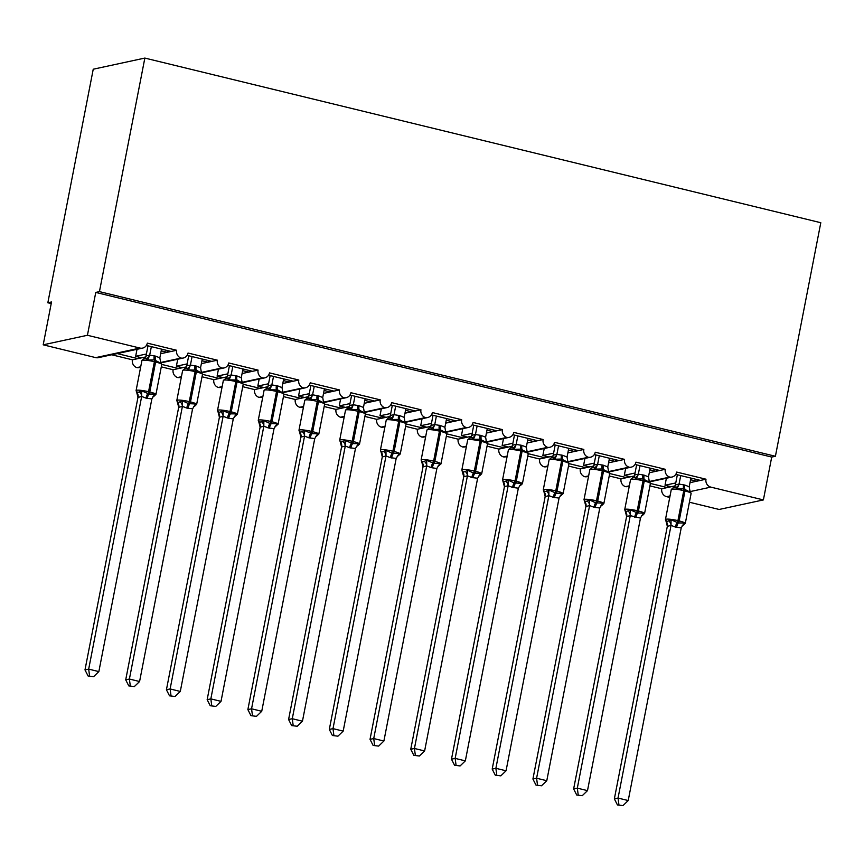 <?xml version="1.0" encoding="UTF-8"?>
<svg xmlns="http://www.w3.org/2000/svg" width="864" height="864" viewBox="0 0 864 864"><rect width="100%" height="100%" fill="white"/><g stroke="black" fill="none" stroke-linecap="round" stroke-linejoin="round"><path stroke-width="1.3" d="M675.756 474.379L700.466 480.406L705.996 479.207A6.62 6.221 -102.2 0 0 710.856 487.123L763.387 499.921L771.714 457.067L775.408 456.268L820.8 222.718L144.85 58.072L93.236 69.217L47.844 302.767L51.214 303.588M161.136 362.383L181.094 358.074A6.62 6.221 -102.2 0 1 176.634 350.266L171.104 351.464L146.394 345.438M176.634 350.266L147.323 343.127A6.62 6.221 77.8 0 1 142.603 348.106L98.377 357.653A6.62 6.221 77.8 0 1 95.731 357.62L43.2 344.822L87.426 335.275L95.764 292.421L771.714 457.067M171.104 351.464L167.27 352.285L161.212 350.816M146.405 353.992L135.659 356.314L141.772 357.793L132.408 359.813L111.704 354.78M167.27 352.285L160.65 353.722M145.714 356.94L141.772 357.793M137.02 349.315L135.659 356.314M137.938 358.625L117.234 353.581M201.852 372.298L221.81 367.988A6.62 6.221 -102.2 0 1 217.361 360.191L211.831 361.379L187.11 355.363M217.361 360.191L188.039 353.041A6.62 6.221 77.8 0 1 183.33 358.02L161.417 362.75M211.831 361.379L207.997 362.21L201.928 360.731M187.121 363.906L176.375 366.228L182.488 367.718L173.124 369.738L161.298 366.854M207.997 362.21L201.366 363.636M186.44 366.865L182.488 367.718M177.736 359.23L176.375 366.228M178.654 368.539L161.762 364.424M242.579 382.212L262.526 377.903A6.62 6.221 -102.2 0 1 258.077 370.105L252.547 371.304L227.837 365.278M258.077 370.105L228.755 362.966A6.62 6.221 77.8 0 1 224.046 367.945L202.144 372.676M252.547 371.304L248.713 372.125L242.654 370.645M227.837 373.831L217.102 376.142L223.204 377.633L213.851 379.652L202.014 376.769M248.713 372.125L242.082 373.561M227.156 376.78L223.204 377.633M218.462 369.144L217.102 376.142M219.37 378.464L202.489 374.35M283.295 392.137L303.253 387.828A6.62 6.221 -102.2 0 1 298.793 380.02L293.263 381.218L268.553 375.203M298.793 380.02L269.482 372.881A6.62 6.221 77.8 0 1 264.762 377.86L242.86 382.59M293.263 381.218L289.44 382.05L283.37 380.57M268.564 383.746L257.818 386.068L263.93 387.547L254.567 389.578L242.741 386.694M289.44 382.05L282.809 383.476M267.883 386.694L263.93 387.547M259.178 379.069L257.818 386.068M260.096 388.379L243.205 384.264M324.011 402.052L343.969 397.742A6.62 6.221 -102.2 0 1 339.52 389.945L333.99 391.133L309.28 385.117M339.52 389.945L310.198 382.806A6.62 6.221 77.8 0 1 305.489 387.785L283.576 392.504M333.99 391.133L330.156 391.964L324.097 390.485M309.28 393.66L298.544 395.982L304.646 397.472L295.283 399.492L283.457 396.608M330.156 391.964L323.525 393.39M308.599 396.619L304.646 397.472M299.905 388.984L298.544 395.982M300.812 398.293L283.921 394.189M364.738 411.977L384.696 407.668A6.62 6.221 -102.2 0 1 380.236 399.859L374.706 401.058L349.996 395.032M380.236 399.859L350.914 392.72A6.62 6.221 77.8 0 1 346.205 397.699L324.302 402.43M374.706 401.058L370.872 401.879L364.813 400.41M350.006 403.585L339.26 405.896L345.373 407.387L336.01 409.406L324.173 406.534M370.872 401.879L364.252 403.315M349.315 406.534L345.373 407.387M340.621 398.909L339.26 405.896M341.539 408.218L324.648 404.104M405.454 421.891L425.412 417.582A6.62 6.221 -102.2 0 1 420.962 409.784L415.433 410.972L390.712 404.957M420.962 409.784L391.64 402.635A6.62 6.221 77.8 0 1 386.932 407.614L365.018 412.344M415.433 410.972L411.599 411.804L405.529 410.324M390.722 413.5L379.976 415.822L386.089 417.312L376.726 419.332L364.9 416.448M411.599 411.804L404.968 413.23M390.042 416.459L386.089 417.312M381.337 408.823L379.976 415.822M382.255 418.133L365.364 414.018M446.17 431.806L466.128 427.496A6.62 6.221 -102.2 0 1 461.678 419.699L456.149 420.898L431.438 414.871M461.678 419.699L432.356 412.56A6.62 6.221 77.8 0 1 427.648 417.539L405.734 422.269M456.149 420.898L452.315 421.718L446.256 420.239M431.438 423.425L420.703 425.736L426.805 427.226L417.442 429.246L405.616 426.362M452.315 421.718L445.684 423.155M430.758 426.373L426.805 427.226M422.064 418.738L420.703 425.736M422.971 428.058L406.091 423.943M486.896 441.731L506.855 437.422A6.62 6.221 -102.2 0 1 502.394 429.613L496.865 430.812L472.154 424.796M502.394 429.613L473.083 422.474A6.62 6.221 77.8 0 1 468.364 427.453L446.461 432.184M496.865 430.812L493.031 431.644L486.972 430.164M472.165 433.339L461.419 435.661L467.532 437.141L458.168 439.171L446.332 436.288M493.031 431.644L486.41 433.069M471.485 436.288L467.532 437.141M462.78 428.663L461.419 435.661M463.698 437.972L446.807 433.858M527.612 451.645L547.571 447.336A6.62 6.221 -102.2 0 1 543.121 439.538L537.592 440.726L512.881 434.711M543.121 439.538L513.799 432.4A6.62 6.221 77.8 0 1 509.09 437.368L487.177 442.098M537.592 440.726L533.758 441.558L527.688 440.078M512.881 443.254L502.146 445.576L508.248 447.066L498.884 449.086L487.058 446.202M533.758 441.558L527.126 442.984M512.201 446.213L508.248 447.066M503.507 438.577L502.146 445.576M504.414 447.887L487.523 443.783M568.339 461.57L588.298 457.261A6.62 6.221 -102.2 0 1 583.837 449.453L578.308 450.652L553.597 444.625M583.837 449.453L554.515 442.314A6.62 6.221 77.8 0 1 549.806 447.293L527.904 452.023M578.308 450.652L574.474 451.472L568.415 450.004M553.608 453.179L542.862 455.49L548.975 456.98L539.611 459L527.774 456.127M574.474 451.472L567.853 452.909M552.917 456.127L548.975 456.98M544.223 448.502L542.862 455.49M545.141 457.812L528.25 453.697M609.055 471.485L629.014 467.176A6.62 6.221 -102.2 0 1 624.564 459.378L619.034 460.566L594.313 454.55M624.564 459.378L595.242 452.228A6.62 6.221 77.8 0 1 590.533 457.207L568.62 461.938M619.034 460.566L615.2 461.398L609.131 459.918M594.324 463.093L583.578 465.415L589.691 466.906L580.327 468.925L568.501 466.042M615.2 461.398L608.569 462.823M593.644 466.052L589.691 466.906M584.939 458.417L583.578 465.415M585.857 467.726L568.966 463.612M649.771 481.399L669.73 477.09A6.62 6.221 -102.2 0 1 665.28 469.292L659.75 470.48L635.04 464.465M665.28 469.292L635.958 462.154A6.62 6.221 77.8 0 1 631.249 467.132L609.336 471.863M659.75 470.48L655.916 471.312L649.858 469.832M635.04 473.008L624.305 475.33L630.407 476.82L621.043 478.84L609.217 475.956M655.916 471.312L649.285 472.748M634.36 475.967L630.407 476.82M625.666 468.331L624.305 475.33M626.573 477.652L609.692 473.537M705.996 479.207L676.685 472.068A6.62 6.221 77.8 0 1 671.965 477.047L650.063 481.777M700.466 480.406L696.632 481.226L690.574 479.758M675.767 482.933L665.021 485.255L671.134 486.734L661.77 488.765L649.933 485.881M696.632 481.226L690.012 482.663M675.086 485.881L671.134 486.734M666.382 478.256L665.021 485.255M667.3 487.566L650.408 483.451M87.426 335.275L139.957 348.062A6.62 6.221 77.8 0 0 142.603 348.106M181.094 358.074A6.62 6.221 77.8 0 0 183.33 358.02M221.81 367.988A6.62 6.221 77.8 0 0 224.046 367.945M262.526 377.903A6.62 6.221 77.8 0 0 264.762 377.86M303.253 387.828A6.62 6.221 77.8 0 0 305.489 387.785M343.969 397.742A6.62 6.221 77.8 0 0 346.205 397.699M384.696 407.668A6.62 6.221 77.8 0 0 386.932 407.614M425.412 417.582A6.62 6.221 77.8 0 0 427.648 417.539M466.128 427.496A6.62 6.221 77.8 0 0 468.364 427.453M506.855 437.422A6.62 6.221 77.8 0 0 509.09 437.368M547.571 447.336A6.62 6.221 77.8 0 0 549.806 447.293M588.298 457.261A6.62 6.221 77.8 0 0 590.533 457.207M629.014 467.176A6.62 6.221 77.8 0 0 631.249 467.132M669.73 477.09A6.62 6.221 77.8 0 0 671.965 477.047M47.844 302.767L51.527 301.968L43.2 344.822M670.032 495.936L666.63 496.67L669.74 497.437M689.407 502.222L719.15 509.468L763.387 499.921M666.63 496.67A6.62 6.221 -102.2 0 1 661.77 488.765M621.043 478.84A6.62 6.221 -102.2 0 0 625.504 486.648A6.62 6.221 77.8 0 0 627.739 486.594L629.262 486.27M580.327 468.925A6.62 6.221 -102.2 0 0 584.777 476.723A6.62 6.221 77.8 0 0 587.012 476.68L588.546 476.345M539.611 459A6.62 6.221 -102.2 0 0 544.061 466.808A6.62 6.221 77.8 0 0 546.296 466.754L547.819 466.43M498.884 449.086A6.62 6.221 -102.2 0 0 503.345 456.883A6.62 6.221 77.8 0 0 505.58 456.84L507.103 456.516M458.168 439.171A6.62 6.221 -102.2 0 0 462.618 446.969A6.62 6.221 77.8 0 0 464.854 446.926L466.387 446.591M417.442 429.246A6.62 6.221 -102.2 0 0 421.902 437.054A6.62 6.221 77.8 0 0 424.138 437L425.66 436.676M376.726 419.332A6.62 6.221 -102.2 0 0 381.175 427.129A6.62 6.221 77.8 0 0 383.411 427.086L384.944 426.751M336.01 409.406A6.62 6.221 -102.2 0 0 340.459 417.215A6.62 6.221 77.8 0 0 342.695 417.172L344.228 416.837M295.283 399.492A6.62 6.221 -102.2 0 0 299.743 407.29A6.62 6.221 77.8 0 0 301.979 407.246L303.502 406.922M254.567 389.578A6.62 6.221 -102.2 0 0 259.016 397.375A6.62 6.221 77.8 0 0 261.252 397.332L262.786 396.997M213.851 379.652A6.62 6.221 -102.2 0 0 218.3 387.461A6.62 6.221 77.8 0 0 220.536 387.407L222.059 387.083M173.124 369.738A6.62 6.221 -102.2 0 0 177.584 377.536A6.62 6.221 77.8 0 0 179.82 377.492L181.343 377.158M132.408 359.813A6.62 6.221 -102.2 0 0 136.858 367.621A6.62 6.221 77.8 0 0 139.093 367.578L140.627 367.243M625.504 486.648L629.348 485.816M95.764 292.421L99.446 291.622L775.408 456.268M144.85 58.072L99.446 291.622M667.742 487.469L668.034 485.978M627.026 477.554L627.307 476.064M586.3 467.629L586.591 466.15M545.584 457.715L545.875 456.224M504.857 447.8L505.148 446.31M464.141 437.875L464.432 436.396M423.425 427.961L423.706 426.47M382.698 418.036L382.99 416.556M341.982 408.121L342.274 406.631M301.255 398.207L301.547 396.716M260.539 388.282L260.831 386.802M219.823 378.367L220.104 376.877M179.096 368.442L179.388 366.962M138.38 358.528L138.672 357.037M584.777 476.723L588.632 475.891M544.061 466.808L547.916 465.977M503.345 456.883L507.19 456.052M462.618 446.969L466.474 446.137M421.902 437.054L425.747 436.223M381.175 427.129L385.031 426.298M340.459 417.215L344.315 416.383M299.743 407.29L303.588 406.458M259.016 397.375L262.872 396.544M218.3 387.461L222.156 386.629M177.584 377.536L181.429 376.704M136.858 367.621L140.713 366.79M697.086 481.14L697.367 479.65M656.359 471.215L656.651 469.735M615.643 461.3L615.935 459.81M574.916 451.375L575.208 449.896M534.2 441.461L534.492 439.97M493.484 431.546L493.765 430.056M452.758 421.621L453.049 420.142M412.042 411.707L412.333 410.216M371.326 401.782L371.606 400.302M330.599 391.867L330.89 390.377M289.883 381.953L290.164 380.462M249.156 372.028L249.448 370.548M208.44 362.113L208.732 360.623M167.724 352.199L168.005 350.708M675.486 487.566L673.402 487.544L671.285 489.521A9.482 1.35 -169 0 1 671.836 489.197A9.482 1.35 -169 0 1 683.759 490.644A2.203 0.691 103.7 0 0 683.716 488.808L677.02 488.959L675.486 487.566A4.849 4.558 130.6 0 0 679.039 484.099L684.85 485.06L689.213 486.788L690.898 478.073M666.943 521.532L671.026 519.804L678.359 522.958L684.158 523.001L683.845 524.794L682.787 525.485L685.282 523.433L691.114 493.441A9.482 1.35 -169 0 0 684.979 490.946L683.759 490.644L677.927 520.646A2.203 0.691 103.7 0 1 677.138 522.655A4.849 1.512 -76.3 0 0 675.4 527.094L671.036 525.366L667.343 526.381L666.187 521.759L666.943 521.532M617.436 804.935L622.976 805.604L617.436 804.935L614.358 798.854L667.321 526.36M614.358 798.854L618.041 798.066L671.004 525.56M618.905 804.622L618.041 798.066L628.214 800.539L681.232 527.85L675.4 527.094M674.255 487.307L675.41 484.877L679.039 484.099L680.724 475.589M677.354 474.768L675.378 484.909M666.414 520.798L666.198 521.759A4.849 4.558 130.6 0 1 667.343 526.381M689.213 486.788L690.152 492.167L690.368 491.195L690.152 492.167L683.716 488.808A4.849 1.512 -76.3 0 1 683.629 484.769M677.02 488.959L679.028 484.304M671.026 519.804L671.036 525.366M684.158 523.001L681.232 527.85M628.214 800.539L622.976 805.604M634.77 477.652L632.686 477.619L630.558 479.606A9.482 1.35 -169 0 1 631.109 479.282A9.482 1.35 -169 0 1 643.032 480.73A2.203 0.691 103.7 0 0 643 478.894L636.293 479.045L634.77 477.652A4.849 4.558 130.6 0 0 638.323 474.174L644.134 475.146L648.486 476.874L650.182 468.158M625.698 510.872L625.471 511.844L630.299 509.879L637.643 513.043L643.432 513.076L643.118 514.868L642.06 515.57M576.709 795.02L582.25 795.69L576.709 795.02L573.631 788.94L626.605 516.445L625.471 511.844A4.849 4.558 130.6 0 1 626.627 516.467L630.256 515.678A4.849 4.136 46.1 0 0 628.236 511.24M573.631 788.94L577.314 788.141L630.256 515.678M578.189 794.696L577.314 788.141L587.498 790.625L640.472 518.13L630.288 515.646M633.539 477.392L634.694 474.962L638.323 474.174L639.997 465.674M636.628 464.854L634.662 474.995M648.486 476.874L649.426 482.242L649.652 481.28L649.426 482.242L643 478.894A4.849 1.512 -76.3 0 1 642.913 474.854M636.293 479.045L638.302 474.39M630.299 509.879L630.32 515.452M643.432 513.076L640.505 517.936M587.498 790.625L582.25 795.69M594.043 467.737L591.959 467.705L589.842 469.681A9.482 1.35 -169 0 1 590.393 469.357A9.482 1.35 -169 0 1 602.316 470.804A2.203 0.691 103.7 0 0 602.273 468.968L595.577 469.13L594.043 467.737A4.849 4.558 130.6 0 0 597.596 464.26L603.407 465.232L607.77 466.949L609.466 458.233M585.511 501.692L589.583 499.964L595.696 502.826L602.716 503.161L602.402 504.954L601.344 505.645L603.85 503.593L609.682 473.602A9.482 1.35 -169 0 0 603.536 471.107L602.316 470.804L596.484 500.807A2.203 0.691 103.7 0 1 595.696 502.826A4.849 1.512 -76.3 0 0 593.957 507.254L589.604 505.537L585.911 506.542L584.744 501.919L585.511 501.692M535.993 785.095L541.534 785.776L535.993 785.095L532.915 779.026L585.878 506.52A4.849 4.558 130.6 0 0 584.755 501.919L584.971 500.958M532.915 779.026L536.598 778.226L589.572 505.732M537.462 784.782L536.598 778.226L546.782 780.71L599.789 508.01L593.957 507.254M592.823 467.467L593.968 465.037L597.596 464.26M595.912 454.939L593.935 465.08M599.281 455.76L597.629 464.281M607.77 466.949L608.71 472.327L608.936 471.355L608.71 472.327L602.273 468.968A4.849 1.512 -76.3 0 1 602.186 464.929M595.577 469.13L597.586 464.476M589.583 499.964L589.604 505.537M602.716 503.161L599.789 508.01M546.782 780.71L541.534 785.776M553.327 457.812L551.243 457.78L549.115 459.767A9.482 1.35 -169 0 1 549.677 459.443A9.482 1.35 -169 0 1 561.6 460.89A2.203 0.691 103.7 0 0 561.557 459.054L554.861 459.205L553.327 457.812A4.849 4.558 130.6 0 0 556.88 454.334L562.691 455.306L567.054 457.034L568.739 448.319M544.784 491.778L548.867 490.039L556.2 493.204L562 493.247L561.686 495.029L560.628 495.731L563.123 493.679L568.955 463.687A9.482 1.35 -169 0 0 562.82 461.192L561.6 460.89L555.768 490.892A2.203 0.691 103.7 0 1 554.98 492.901A4.849 1.512 -76.3 0 0 553.241 497.34L548.878 495.612L545.184 496.627L544.028 492.005L544.784 491.778M495.277 775.181L500.818 775.85L495.277 775.181L492.188 769.1L545.162 496.606M492.188 769.1L495.882 768.312L548.845 495.806M496.746 774.857L495.882 768.312L506.056 770.785L559.073 498.096L553.241 497.34M552.096 457.553L553.252 455.123L556.88 454.334L558.565 445.835M555.185 445.014L553.219 455.155M544.255 491.033L544.028 492.005A4.849 4.558 130.6 0 1 545.184 496.627M567.054 457.034L567.994 462.402L568.21 461.441L567.994 462.402L561.557 459.054A4.849 1.512 -76.3 0 1 561.47 455.015M554.861 459.205L556.859 454.55M548.867 490.039L548.878 495.612M562 493.247L559.073 498.096M506.056 770.785L500.818 775.85M512.611 447.898L510.527 447.865L508.399 449.852A9.482 1.35 -169 0 1 508.95 449.528A9.482 1.35 -169 0 1 520.873 450.976A2.203 0.691 103.7 0 0 520.841 449.14L514.134 449.291L512.611 447.898A4.849 4.558 130.6 0 0 516.164 444.42L521.975 445.392L526.327 447.12L528.023 438.394M503.539 481.118L503.312 482.09L508.14 480.125L514.253 482.987L521.273 483.322L520.96 485.114L519.901 485.806L522.407 483.764L528.239 453.762A9.482 1.35 -169 0 0 522.094 451.267L520.873 450.976L515.041 480.967A2.203 0.691 103.7 0 1 514.253 482.987A4.849 1.512 -76.3 0 0 512.525 487.426L508.162 485.698L504.436 486.691L502.567 479.844A9.482 1.35 11 0 1 503.118 479.52A9.482 1.35 11 0 1 515.041 480.967L516.272 481.27A9.482 1.35 11 0 1 522.407 483.764M454.55 765.256L460.091 765.936L454.55 765.256L451.472 759.186L504.436 486.691M451.472 759.186L455.155 758.387L508.129 485.892M456.03 764.942L455.155 758.387L465.34 760.871L518.346 488.182L512.525 487.426M511.38 447.638L512.536 445.208L516.164 444.42L517.838 435.92M514.469 435.1L512.492 445.241A4.849 4.136 46.1 0 1 511.423 447.606L510.894 447.8M526.327 447.12L527.267 452.488L527.494 451.526L527.267 452.488L520.841 449.14A4.849 1.512 -76.3 0 1 520.744 445.09M514.134 449.291L516.143 444.636M508.14 480.125L508.162 485.698M521.273 483.322L518.346 488.182M465.34 760.871L460.091 765.936M471.884 437.972L469.8 437.951L467.683 439.927A9.482 1.35 -169 0 1 468.234 439.603A9.482 1.35 -169 0 1 480.157 441.05A2.203 0.691 103.7 0 0 480.114 439.214L473.418 439.366L471.884 437.972A4.849 4.558 130.6 0 0 475.438 434.506L481.248 435.478L485.611 437.195L487.296 428.479M462.812 471.204L462.596 472.165L465.361 471.571L467.424 470.21L473.537 473.072L480.557 473.407L480.244 475.2L479.185 475.891L481.68 473.839L487.512 443.848A9.482 1.35 -169 0 0 481.378 441.353L480.157 441.05L474.325 471.053A2.203 0.691 103.7 0 1 473.537 473.072A4.849 1.512 -76.3 0 0 471.798 477.5L467.446 475.783L463.741 476.788L461.851 469.93A9.482 1.35 11 0 1 462.402 469.606A9.482 1.35 11 0 1 474.325 471.053L475.546 471.344A9.482 1.35 11 0 1 481.68 473.839M413.834 755.341L419.375 756.011L413.834 755.341L410.756 749.261L463.72 476.766M410.756 749.261L414.439 748.472L467.402 475.967M415.303 755.028L414.439 748.472L424.624 750.946L477.63 478.256L471.798 477.5M470.664 437.713L471.809 435.283L475.438 434.506M473.753 425.174L471.776 435.316A4.849 4.136 46.1 0 1 470.707 437.681L470.178 437.886M477.122 425.995L475.459 434.527M485.611 437.195L486.551 442.573L486.767 441.601L486.551 442.573L480.114 439.214A4.849 1.512 -76.3 0 1 480.028 435.175M473.418 439.366L475.427 434.711M467.424 470.21L467.446 475.783M480.557 473.407L477.63 478.256M424.624 750.946L419.375 756.011M431.168 428.058L429.084 428.026L426.956 430.013A9.482 1.35 -169 0 1 427.507 429.689A9.482 1.35 -169 0 1 439.441 431.136A2.203 0.691 103.7 0 0 439.398 429.3L432.691 429.451L431.168 428.058A4.849 4.558 130.6 0 0 434.722 424.58L440.532 425.552L444.884 427.28L446.58 418.565M422.626 462.024L426.697 460.285L434.041 463.45L439.841 463.482L439.517 465.275L438.458 465.977L440.964 463.925L446.796 433.922A9.482 1.35 -169 0 0 440.662 431.428L439.441 431.136L433.609 461.128A2.203 0.691 103.7 0 1 432.821 463.147A4.849 1.512 -76.3 0 0 431.082 467.586L426.719 465.858L423.025 466.873L421.87 462.251L422.626 462.024M373.108 745.427L378.648 746.096L373.108 745.427L370.03 739.346L423.004 466.852M370.03 739.346L373.723 738.547L426.686 466.052M374.587 745.103L373.723 738.547L383.897 741.031L436.871 468.536L431.082 467.586M429.937 427.799L431.093 425.369L434.722 424.58M433.026 415.26L431.06 425.401M436.396 416.081L434.743 424.602M422.096 461.279L421.87 462.251A4.849 4.558 130.6 0 1 423.025 466.873M444.884 427.28L445.835 432.648L446.051 431.687L445.835 432.648L439.398 429.3A4.849 1.512 -76.3 0 1 439.312 425.261M432.691 429.451L434.7 424.796M426.697 460.285L426.719 465.858M439.841 463.482L436.903 468.342M383.897 741.031L378.648 746.096M390.442 418.144L388.357 418.111L386.24 420.088A9.482 1.35 -169 0 1 386.791 419.764A9.482 1.35 -169 0 1 398.714 421.222A2.203 0.691 103.7 0 0 398.671 419.375L391.975 419.537L390.442 418.144A4.849 4.558 130.6 0 0 393.995 414.666L399.805 415.638L404.168 417.355L405.864 408.64M381.91 452.099L385.981 450.371L392.094 453.233L399.114 453.568L398.801 455.36L397.742 456.052L400.248 454L406.08 424.008A9.482 1.35 -169 0 0 399.935 421.513L398.714 421.222L392.882 451.213A2.203 0.691 103.7 0 1 392.094 453.233A4.849 1.512 -76.3 0 0 390.355 457.661L386.003 455.944L382.309 456.948L381.143 452.326L381.91 452.099M332.392 735.502L337.932 736.182L332.392 735.502L329.314 729.432L382.277 456.926M329.314 729.432L332.996 728.633L385.97 456.138M333.86 735.188L332.996 728.633L343.181 731.117L396.187 458.417L390.355 457.661M388.735 418.046L390.377 415.444L393.995 414.666M392.31 405.346L390.334 415.487M395.68 406.166L394.027 414.688M381.37 451.364L381.154 452.326A4.849 4.558 130.6 0 1 382.309 456.948M404.168 417.355L405.108 422.734L405.335 421.762L405.108 422.734L398.671 419.375A4.849 1.512 -76.3 0 1 398.585 415.336M391.975 419.537L393.984 414.882M385.981 450.371L386.003 455.944M399.114 453.568L396.187 458.417M343.181 731.117L337.932 736.182M349.726 408.218L347.641 408.186L345.514 410.173A9.482 1.35 -169 0 1 346.075 409.849A9.482 1.35 -169 0 1 357.998 411.296A2.203 0.691 103.7 0 0 357.955 409.46L351.259 409.612L349.726 408.218A4.849 4.558 130.6 0 0 353.279 404.752L359.089 405.713L363.452 407.441L365.137 398.725M341.183 442.184L345.265 440.446L352.598 443.61L358.398 443.653L358.085 445.435L357.026 446.137L359.521 444.085L365.353 414.094A9.482 1.35 -169 0 0 359.219 411.599L357.998 411.296L352.166 441.299A2.203 0.691 103.7 0 1 351.378 443.308A4.849 1.512 -76.3 0 0 349.639 447.746L345.276 446.018L341.582 447.034L340.427 442.411L341.183 442.184M291.676 725.587L297.216 726.257L291.676 725.587L288.587 719.507L341.561 447.012M288.587 719.507L292.28 718.718L345.244 446.213M293.144 725.263L292.28 718.718L302.454 721.192L355.471 448.502L349.639 447.746M348.494 407.959L349.65 405.529L353.279 404.752M351.583 395.42L349.618 405.562M354.964 396.241L353.3 404.773M340.654 441.45L340.427 442.411A4.849 4.558 130.6 0 1 341.582 447.034M363.452 407.441L364.392 412.819L364.608 411.847L364.392 412.819L357.955 409.46A4.849 1.512 -76.3 0 1 357.869 405.421M351.259 409.612L353.257 404.957M345.265 440.446L345.276 446.018M358.398 443.653L355.471 448.502M302.454 721.192L297.216 726.257M309.01 398.304L306.925 398.272L304.798 400.259A9.482 1.35 -169 0 1 305.348 399.935A9.482 1.35 -169 0 1 317.272 401.382A2.203 0.691 103.7 0 0 317.239 399.546L310.532 399.697L309.01 398.304A4.849 4.558 130.6 0 0 312.563 394.826L318.373 395.798L322.726 397.526L324.421 388.811M300.467 432.27L304.538 430.531L311.882 433.696L317.671 433.728L317.358 435.521L316.3 436.212L318.805 434.171L324.637 404.168A9.482 1.35 -169 0 0 318.492 401.674L317.272 401.382L311.44 431.374A2.203 0.691 103.7 0 1 310.651 433.393A4.849 1.512 -76.3 0 0 308.923 437.832L304.56 436.104L300.866 437.119L299.711 432.486L300.467 432.27M250.949 715.673L256.489 716.342L250.949 715.673L247.871 709.592L300.845 437.098M247.871 709.592L251.554 708.793L304.528 436.298A4.849 4.136 46.1 0 0 302.476 431.892M252.428 715.349L251.554 708.793L261.738 711.277L314.744 438.588L308.923 437.832M307.292 398.207L308.934 395.615L312.563 394.826M310.867 385.506L308.902 395.647M314.237 386.327L312.584 394.848M299.938 431.525L299.711 432.497A4.849 4.558 130.6 0 1 300.866 437.119M322.726 397.526L323.665 402.894L323.892 401.933L323.665 402.894L317.239 399.546A4.849 1.512 -76.3 0 1 317.142 395.496M310.532 399.697L312.541 395.042M304.538 430.531L304.56 436.104M317.671 433.728L314.744 438.588M261.738 711.277L256.489 716.342M276.426 385.582A4.849 1.512 -76.3 0 0 276.512 389.621A2.203 0.691 103.7 0 1 276.556 391.457A9.482 1.35 -169 0 0 264.632 390.01A9.482 1.35 -169 0 0 264.082 390.334L267.106 388.087L268.207 385.69L271.836 384.912L277.646 385.884L282.01 387.601L282.949 392.98L283.176 392.008L282.949 392.98L277.733 389.923L269.816 389.783L268.283 388.39L266.576 388.282M259.74 422.345L263.822 420.617L269.935 423.479L276.955 423.814L276.642 425.606L275.584 426.298L278.078 424.246L283.91 394.254A9.482 1.35 -169 0 0 277.776 391.759L276.556 391.457L270.724 421.459A2.203 0.691 103.7 0 1 269.935 423.479A4.849 1.512 -76.3 0 0 268.196 427.907L263.844 426.19L260.14 427.194L258.984 422.572L259.74 422.345M210.233 705.748L215.773 706.417L210.233 705.748L207.155 699.678L260.118 427.172A4.849 4.558 130.6 0 0 258.995 422.572L259.211 421.61M207.155 699.678L210.838 698.879L263.801 426.384M211.702 705.434L210.838 698.879L221.022 701.352L274.028 428.663L268.196 427.907M283.694 378.886L282.01 387.601M270.151 375.581L268.175 385.722M268.283 388.39A4.849 4.558 130.6 0 0 271.836 384.912L273.521 376.412M269.816 389.783L271.825 385.117M263.822 420.617L263.844 426.19M276.955 423.814L274.028 428.663M221.022 701.352L215.773 706.417M241.283 377.687L242.233 383.054L242.449 382.093L242.233 383.054L237.017 379.998L229.09 379.858L227.567 378.464L225.634 378.41L226.379 378.173A4.849 4.136 46.1 0 0 227.491 375.775L231.12 374.987L236.93 375.959L241.283 377.687L242.978 368.971M219.024 412.43L223.096 410.692L230.44 413.856L236.239 413.888L235.926 415.681L234.857 416.383L237.362 414.331L243.194 384.329A9.482 1.35 -169 0 0 237.06 381.845L235.84 381.542A9.482 1.35 -169 0 0 223.906 380.095A9.482 1.35 -169 0 0 223.355 380.419L217.523 410.411A9.482 1.35 11 0 1 218.084 410.087A9.482 1.35 11 0 1 230.008 411.534A2.203 0.691 103.7 0 1 229.219 413.554A4.849 1.512 -76.3 0 0 227.48 417.992L223.117 416.264L219.424 417.28L218.268 412.657L219.024 412.43M169.506 695.833L175.046 696.503L169.506 695.833L166.428 689.753L219.402 417.258A4.849 4.558 130.6 0 0 218.268 412.657L218.495 411.685M166.428 689.753L170.122 688.954L223.085 416.459M170.986 695.509L170.122 688.954L180.295 691.438L233.269 418.943L227.48 417.992M226.336 378.205L227.491 375.775M229.424 365.666L227.459 375.808M232.794 366.487L231.142 375.008M229.09 379.858L231.098 375.203M223.096 410.692L223.117 416.264M236.239 413.888L233.302 418.748M180.295 691.438L175.046 696.503M200.567 367.762L201.506 373.14L201.733 372.168L201.506 373.14L196.301 370.084L188.374 369.943L186.851 368.55L184.918 368.485L185.652 368.258A4.849 4.136 46.1 0 0 186.775 365.85L190.393 365.072L196.204 366.044L200.567 367.762L202.262 359.046M178.308 402.505L182.38 400.777L188.492 403.639L195.512 403.974L195.199 405.767L194.141 406.458L196.646 404.417L202.478 374.414A9.482 1.35 -169 0 0 196.333 371.92L195.113 371.628A9.482 1.35 -169 0 0 183.19 370.17A9.482 1.35 -169 0 0 182.639 370.494L176.807 400.496A9.482 1.35 11 0 1 177.358 400.172A9.482 1.35 11 0 1 189.281 401.62A2.203 0.691 103.7 0 1 188.492 403.639A4.849 1.512 -76.3 0 0 186.754 408.067L182.401 406.35L178.708 407.354L177.541 402.732L178.308 402.505M128.79 685.908L134.33 686.588L128.79 685.908L125.712 679.838L178.675 407.333M125.712 679.838L129.395 679.039L182.369 406.544M130.259 685.595L129.395 679.039L139.579 681.523L192.586 408.834L186.754 408.067M185.62 368.291L186.775 365.85M188.708 355.752L186.732 365.893M192.078 356.573L190.426 365.094A4.849 4.558 130.6 0 1 186.851 368.55M177.768 401.771L177.552 402.732A4.849 4.558 130.6 0 1 178.708 407.354M188.374 369.943L190.382 365.288M182.38 400.777L182.401 406.35M195.512 403.974L192.586 408.834M139.579 681.523L134.33 686.588M146.124 358.625L144.04 358.592L141.912 360.58A9.482 1.35 -169 0 1 142.474 360.256A9.482 1.35 -169 0 1 154.397 361.703A2.203 0.691 103.7 0 0 154.354 359.867L147.658 360.018L146.124 358.625A4.849 4.558 130.6 0 0 149.677 355.158L155.488 356.119L159.851 357.847L161.536 349.132M137.581 392.591L141.664 390.852L148.997 394.016L154.796 394.06L154.483 395.852L153.425 396.544L155.92 394.492L161.752 364.5A9.482 1.35 -169 0 0 155.617 362.005L154.397 361.703L148.565 391.705A2.203 0.691 103.7 0 1 147.776 393.714A4.849 1.512 -76.3 0 0 146.038 398.153L141.674 396.425L137.981 397.44L136.825 392.818L137.581 392.591M88.074 675.994L93.614 676.663L88.074 675.994L84.985 669.913L137.959 397.418A4.849 4.558 130.6 0 0 136.825 392.818L137.052 391.856M84.985 669.913L88.679 669.125L141.642 396.619M89.543 675.68L88.679 669.125L98.852 671.598L151.87 398.909L146.038 398.153M144.893 358.366L146.048 355.936L149.677 355.158L151.362 346.648M147.982 345.827L146.016 355.968M159.851 357.847L160.79 363.226L161.006 362.254L160.79 363.226L154.354 359.867A4.849 1.512 -76.3 0 1 154.267 355.828M147.658 360.018L149.656 355.363M141.664 390.852L141.674 396.425M154.796 394.06L151.87 398.909M98.852 671.598L93.614 676.663M139.957 348.062L95.731 357.62M710.856 487.123L690.638 491.486M671.285 489.521L665.453 519.523A9.482 1.35 11 0 1 666.004 519.199A9.482 1.35 11 0 1 677.927 520.646L679.147 520.938A9.482 1.35 11 0 1 685.282 523.433M676.62 527.396A4.849 1.512 -76.3 0 1 678.359 522.958A2.203 0.691 -76.3 0 0 679.147 520.938L684.979 490.946A2.203 0.691 -76.3 0 0 684.936 489.11A4.849 1.512 -76.3 0 1 684.85 485.06M673.78 487.48L674.309 487.274A4.849 4.136 46.1 0 0 675.41 484.877M670.972 525.604A4.849 4.136 46.1 0 0 668.963 521.165M683.845 524.794A4.849 4.136 46.1 0 0 682.322 525.614M630.558 479.606L624.726 509.598A9.482 1.35 11 0 1 625.277 509.274A9.482 1.35 11 0 1 637.211 510.721A2.203 0.691 103.7 0 1 636.422 512.741A4.849 1.512 -76.3 0 0 634.684 517.18M635.904 517.471A4.849 1.512 -76.3 0 1 637.643 513.043A2.203 0.691 -76.3 0 0 638.431 511.024A9.482 1.35 11 0 1 644.566 513.518L650.398 483.516A9.482 1.35 -169 0 0 644.263 481.021L643.032 480.73L637.211 510.721L638.431 511.024L644.263 481.021A2.203 0.691 -76.3 0 0 644.22 479.185A4.849 1.512 -76.3 0 1 644.134 475.146M633.053 477.554L633.582 477.36A4.849 4.136 46.1 0 0 634.694 474.962M643.118 514.868A4.849 4.136 46.1 0 0 641.606 515.7M589.842 469.681L584.01 499.684A9.482 1.35 11 0 1 584.561 499.36A9.482 1.35 11 0 1 596.484 500.807L597.704 501.109A9.482 1.35 11 0 1 603.85 503.593M595.177 507.557A4.849 1.512 -76.3 0 1 596.916 503.118A2.203 0.691 -76.3 0 0 597.704 501.109L603.536 471.107A2.203 0.691 -76.3 0 0 603.493 469.271A4.849 1.512 -76.3 0 1 603.407 465.232M592.337 467.64L592.866 467.435A4.849 4.136 46.1 0 0 593.968 465.037M589.529 505.764A4.849 4.136 46.1 0 0 587.52 501.325M602.402 504.954A4.849 4.136 46.1 0 0 600.89 505.786M549.115 459.767L543.283 489.758A9.482 1.35 11 0 1 543.845 489.445A9.482 1.35 11 0 1 555.768 490.892L556.988 491.184A9.482 1.35 11 0 1 563.123 493.679M554.461 497.642A4.849 1.512 -76.3 0 1 556.2 493.204A2.203 0.691 -76.3 0 0 556.988 491.184L562.82 461.192A2.203 0.691 -76.3 0 0 562.777 459.356A4.849 1.512 -76.3 0 1 562.691 455.306M551.621 457.715L552.15 457.52A4.849 4.136 46.1 0 0 553.252 455.123M548.813 495.839A4.849 4.136 46.1 0 0 546.793 491.411M561.686 495.029A4.849 4.136 46.1 0 0 560.164 495.86M513.745 487.717A4.849 1.512 -76.3 0 1 515.473 483.278A2.203 0.691 -76.3 0 0 516.272 481.27L522.094 451.267A2.203 0.691 -76.3 0 0 522.061 449.431A4.849 1.512 -76.3 0 1 521.975 445.392M508.097 485.924A4.849 4.136 46.1 0 0 506.077 481.486M504.468 486.702A4.849 4.558 130.6 0 0 503.312 482.09M520.96 485.114A4.849 4.136 46.1 0 0 519.448 485.946M473.018 477.803A4.849 1.512 -76.3 0 1 474.757 473.364A2.203 0.691 -76.3 0 0 475.546 471.344L481.378 441.353A2.203 0.691 -76.3 0 0 481.334 439.517A4.849 1.512 -76.3 0 1 481.248 435.478M467.37 476.01A4.849 4.136 46.1 0 0 465.361 471.571M463.741 476.788A4.849 4.558 130.6 0 0 462.596 472.165M480.244 475.2A4.849 4.136 46.1 0 0 478.721 476.021M426.956 430.013L421.124 460.004A9.482 1.35 11 0 1 421.675 459.68A9.482 1.35 11 0 1 433.609 461.128L434.83 461.43A9.482 1.35 11 0 1 440.964 463.925M432.302 467.878A4.849 1.512 -76.3 0 1 434.041 463.45A2.203 0.691 -76.3 0 0 434.83 461.43L440.662 431.428A2.203 0.691 -76.3 0 0 440.618 429.592A4.849 1.512 -76.3 0 1 440.532 425.552M429.451 427.961L429.98 427.766A4.849 4.136 46.1 0 0 431.093 425.369M426.654 466.085A4.849 4.136 46.1 0 0 424.634 461.657M439.517 465.275A4.849 4.136 46.1 0 0 438.005 466.106M386.24 420.088L380.408 450.09A9.482 1.35 11 0 1 380.959 449.766A9.482 1.35 11 0 1 392.882 451.213L394.103 451.516A9.482 1.35 11 0 1 400.248 454M391.586 457.963A4.849 1.512 -76.3 0 1 393.314 453.524A2.203 0.691 -76.3 0 0 394.103 451.516L399.935 421.513A2.203 0.691 -76.3 0 0 399.902 419.677A4.849 1.512 -76.3 0 1 399.805 415.638M389.264 417.852A4.849 4.136 46.1 0 0 390.377 415.444M385.927 456.17A4.849 4.136 46.1 0 0 383.918 451.732M398.801 455.36A4.849 4.136 46.1 0 0 397.289 456.192M345.514 410.173L339.692 440.165A9.482 1.35 11 0 1 340.243 439.852A9.482 1.35 11 0 1 352.166 441.299L353.387 441.59A9.482 1.35 11 0 1 359.521 444.085M350.86 448.049A4.849 1.512 -76.3 0 1 352.598 443.61A2.203 0.691 -76.3 0 0 353.387 441.59L359.219 411.599A2.203 0.691 -76.3 0 0 359.176 409.763A4.849 1.512 -76.3 0 1 359.089 405.713M348.019 408.121L348.538 407.938A4.849 4.136 46.1 0 0 349.65 405.529M345.211 446.245A4.849 4.136 46.1 0 0 343.192 441.817M358.085 445.435A4.849 4.136 46.1 0 0 356.562 446.267M304.798 400.259L298.966 430.25A9.482 1.35 11 0 1 299.516 429.926A9.482 1.35 11 0 1 311.44 431.374L312.671 431.676A9.482 1.35 11 0 1 318.805 434.171M310.144 438.124A4.849 1.512 -76.3 0 1 311.882 433.696A2.203 0.691 -76.3 0 0 312.671 431.676L318.492 401.674A2.203 0.691 -76.3 0 0 318.46 399.838A4.849 1.512 -76.3 0 1 318.373 395.798M307.822 398.012L307.822 398.012A4.849 4.136 46.1 0 0 308.934 395.615M317.358 435.521A4.849 4.136 46.1 0 0 315.846 436.352M264.082 390.334L258.25 420.336A9.482 1.35 11 0 1 258.8 420.012A9.482 1.35 11 0 1 270.724 421.459L271.944 421.751A9.482 1.35 11 0 1 278.078 424.246M269.417 428.209A4.849 1.512 -76.3 0 1 271.156 423.77A2.203 0.691 -76.3 0 0 271.944 421.751L277.776 391.759A2.203 0.691 -76.3 0 0 277.733 389.923A4.849 1.512 -76.3 0 1 277.646 385.884M267.106 388.087L267.095 388.098A4.849 4.136 46.1 0 0 268.207 385.69M263.768 426.416A4.849 4.136 46.1 0 0 261.76 421.978M276.642 425.606A4.849 4.136 46.1 0 0 275.119 426.438M235.71 375.667A4.849 1.512 -76.3 0 0 235.796 379.706A2.203 0.691 103.7 0 1 235.84 381.542L230.008 411.534L231.228 411.836A9.482 1.35 11 0 1 237.362 414.331M228.701 418.284A4.849 1.512 -76.3 0 1 230.44 413.856A2.203 0.691 -76.3 0 0 231.228 411.836L237.06 381.845A2.203 0.691 -76.3 0 0 237.017 379.998A4.849 1.512 -76.3 0 1 236.93 375.959M227.567 378.464A4.849 4.558 130.6 0 0 231.12 374.987M223.052 416.491A4.849 4.136 46.1 0 0 221.033 412.063M235.926 415.681A4.849 4.136 46.1 0 0 234.403 416.513M194.983 365.742A4.849 1.512 -76.3 0 0 195.07 369.781A2.203 0.691 103.7 0 1 195.113 371.628L189.281 401.62L190.501 401.922A9.482 1.35 11 0 1 196.646 404.417M187.985 408.37A4.849 1.512 -76.3 0 1 189.713 403.931A2.203 0.691 -76.3 0 0 190.501 401.922L196.333 371.92A2.203 0.691 -76.3 0 0 196.301 370.084A4.849 1.512 -76.3 0 1 196.204 366.044M182.326 406.577A4.849 4.136 46.1 0 0 180.317 402.138M195.199 405.767A4.849 4.136 46.1 0 0 193.687 406.598M141.912 360.58L136.091 390.582A9.482 1.35 11 0 1 136.642 390.258A9.482 1.35 11 0 1 148.565 391.705L149.785 391.997A9.482 1.35 11 0 1 155.92 394.492M147.258 398.455A4.849 1.512 -76.3 0 1 148.997 394.016A2.203 0.691 -76.3 0 0 149.785 391.997L155.617 362.005A2.203 0.691 -76.3 0 0 155.574 360.169A4.849 1.512 -76.3 0 1 155.488 356.119M144.418 358.528L144.947 358.333A4.849 4.136 46.1 0 0 146.048 355.936M141.61 396.652A4.849 4.136 46.1 0 0 139.601 392.224M154.483 395.852A4.849 4.136 46.1 0 0 152.96 396.673M665.453 519.523L666.187 521.759M689.699 490.169L691.114 493.441M682.798 525.485L682.258 525.679M641.542 515.765L644.566 513.518M624.726 509.598L625.471 511.844M648.972 480.254L650.398 483.516M584.01 499.684L584.744 501.919M608.256 470.329L609.682 473.602M601.355 505.645L600.815 505.85M543.283 489.758L544.028 492.005M567.54 460.415L568.955 463.687M502.567 479.844L508.399 449.852M526.813 450.49L528.239 453.762M519.912 485.806L519.372 486.011M461.851 469.93L467.683 439.927M486.097 440.575L487.512 443.848M479.196 475.891L478.656 476.086M421.124 460.004L421.87 462.251M445.381 430.661L446.796 433.922M380.408 450.09L381.143 452.326M404.654 420.736L406.08 424.008M397.753 456.052L397.213 456.257M339.692 440.165L340.427 442.411M363.938 410.821L365.353 414.094M298.966 430.25L299.711 432.486M323.212 400.896L324.637 404.168M258.25 420.336L258.984 422.572M282.496 390.982L283.91 394.254M275.594 426.298L275.054 426.492M225.86 378.367L223.355 380.419M217.523 410.411L218.268 412.657M241.78 381.067L243.194 384.329M185.144 368.453L182.639 370.494M176.807 400.496L177.541 402.732M201.053 371.142L202.478 374.414M194.152 406.458L193.612 406.663M136.091 390.582L136.825 392.818M160.337 361.228L161.752 364.5"/></g></svg>
